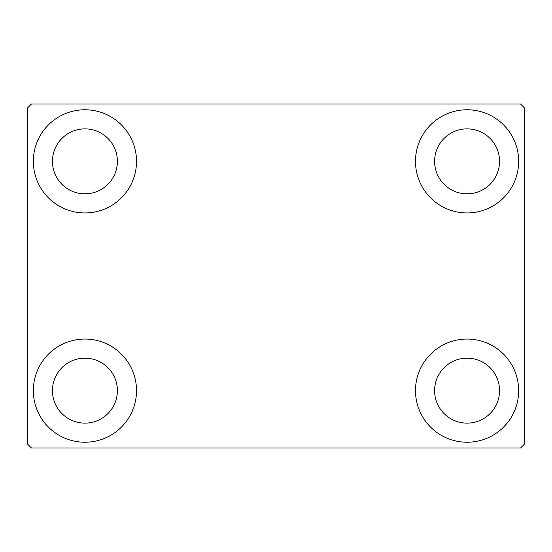 <?xml version="1.0" encoding="UTF-8"?>
<svg xmlns="http://www.w3.org/2000/svg" width="552" height="552" viewBox="0 0 552 552"><rect width="100%" height="100%" fill="white"/><g stroke="black" fill="none" stroke-linecap="round" stroke-linejoin="round"><path stroke-width="0.83" d="M33.334 390.643A51.591 51.591 0 0 1 84.925 339.052A51.591 51.591 0 0 1 136.516 390.643A51.591 51.591 0 0 1 84.925 442.235A51.591 51.591 0 0 1 33.334 390.643M415.483 161.356A51.591 51.591 0 0 1 467.075 109.765A51.591 51.591 0 0 1 518.666 161.356A51.591 51.591 0 0 1 467.075 212.948A51.591 51.591 0 0 1 415.483 161.356M415.483 390.643A51.591 51.591 0 0 1 467.075 339.052A51.591 51.591 0 0 1 518.666 390.643A51.591 51.591 0 0 1 467.075 442.235A51.591 51.591 0 0 1 415.483 390.643M33.334 161.356A51.591 51.591 0 0 1 84.925 109.765A51.591 51.591 0 0 1 136.516 161.356A51.591 51.591 0 0 1 84.925 212.948A51.591 51.591 0 0 1 33.334 161.356M52.44 161.356A32.485 32.485 0 0 1 84.925 128.871A32.485 32.485 0 0 1 117.403 161.356A32.485 32.485 0 0 1 84.925 193.835A32.485 32.485 0 0 1 52.44 161.356M434.596 390.643A32.485 32.485 0 0 1 467.075 358.165A32.485 32.485 0 0 1 499.56 390.643A32.485 32.485 0 0 1 467.075 423.129A32.485 32.485 0 0 1 434.596 390.643M434.596 161.356A32.485 32.485 0 0 1 467.075 128.871A32.485 32.485 0 0 1 499.56 161.356A32.485 32.485 0 0 1 467.075 193.835A32.485 32.485 0 0 1 434.596 161.356M52.44 390.643A32.485 32.485 0 0 1 84.925 358.165A32.485 32.485 0 0 1 117.403 390.643A32.485 32.485 0 0 1 84.925 423.129A32.485 32.485 0 0 1 52.44 390.643M520.577 104.031L31.423 104.031L27.6 107.854L27.6 444.146L31.423 447.969L520.577 447.969L524.4 444.146L524.4 107.854L520.577 104.031"/></g></svg>
